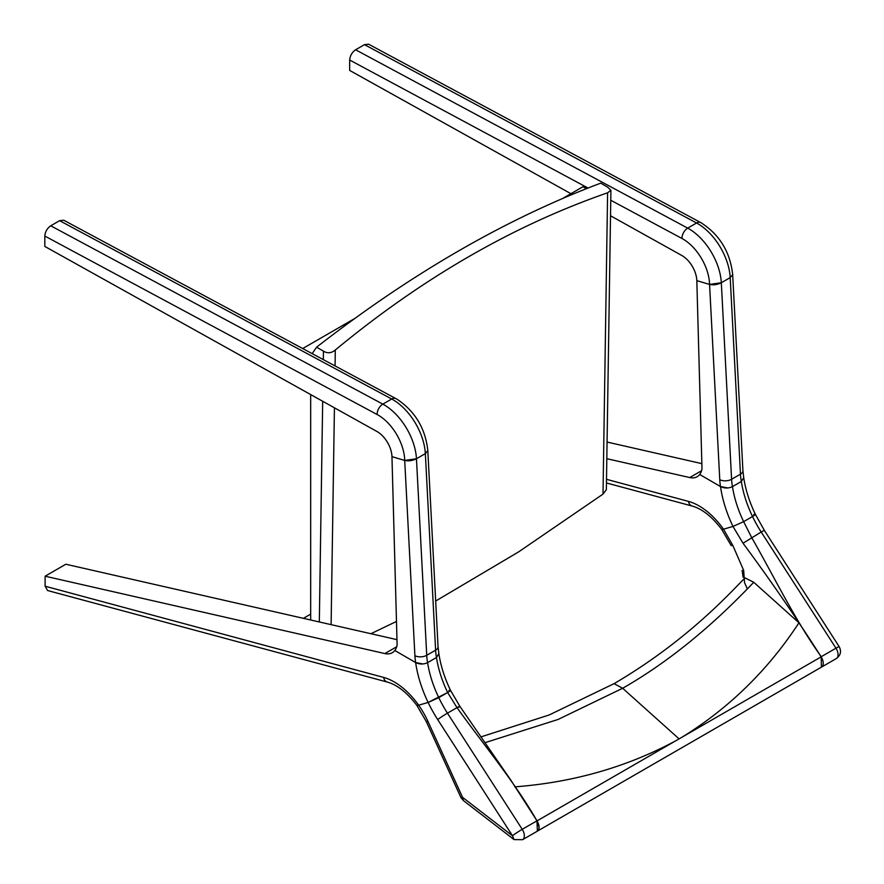 <?xml version="1.0" encoding="UTF-8"?>
<svg xmlns="http://www.w3.org/2000/svg" width="884" height="884" viewBox="0 0 884 884"><rect width="100%" height="100%" fill="white"/><g stroke="black" fill="none" stroke-linecap="round" stroke-linejoin="round"><path stroke-width="1.33" d="M586.379 188.69L582.976 186.734L562.357 198.635M323.323 359.611L323.445 351.147L316.594 347.191C411.303 273.488 506.024 218.801 600.733 183.143L607.595 187.099L610.91 190.281L606.347 489.736L603.01 494.112L607.606 192.789C513.162 225.619 422.397 278.018 335.301 349.998L335.058 365.921M310.671 619.993L310.671 394.562M316.594 347.191L312.163 353.622M370.915 633.717L396.485 621.43M435.668 601.032L518.543 551.936L603.01 494.112M331.113 624.645L334.428 407.8M607.606 192.789L610.91 190.281M323.445 351.147C327.423 353.611 331.378 353.235 335.301 349.998M354.97 318.373L302.704 348.539M310.671 614.126L303.389 618.336M720.482 486.531A58.598 33.835 60 0 1 719.764 479.714A8.376 4.519 177 0 0 731.587 479.283A50.222 28.995 -120 0 0 732.46 486.62A83.715 48.333 -120 0 0 743.643 521.648L732.991 526.433L743.013 543.24C770.329 580.07 796.362 617.916 821.125 656.768L835.966 648.193A8.453 4.884 60 0 1 836.33 658.558L821.369 667.188L821.225 656.701C794.396 619.076 774.528 577.44 751.654 537.538L743.643 521.648L752.527 516.521A83.715 48.333 60 0 1 741.333 481.504L732.46 486.62C728.46 488.487 724.46 488.454 720.482 486.531L699.664 474.487A25.117 14.498 -120 0 0 701.797 469.912A8.376 4.829 -120 0 0 701.973 468.122L696.824 280.648L709.565 284.427C713.465 285.256 717.388 284.692 721.322 282.736L730.206 277.609L721.322 282.736L731.587 479.283L740.472 474.156A8.376 4.519 177 0 0 742.925 470.73L743.709 477.625L741.344 481.493A50.222 28.995 60 0 1 740.472 474.156L730.206 277.609L732.681 274.581L730.206 277.609A46.045 26.586 -120 0 0 696.57 223L364.484 44.653L355.6 49.78L687.697 228.127A46.045 26.586 60 0 1 721.322 282.736L709.543 284.416L696.824 280.648A20.929 12.089 -120 0 0 681.774 255.465L610.524 215.762M570.909 193.695L349.677 70.422L349.677 60.035C350.064 55.703 352.031 52.278 355.6 49.78M364.484 44.653L368.595 44.2L700.747 222.569A8.376 4.995 -61.8 0 0 696.57 223L687.697 228.127A8.376 4.995 -61.8 0 0 681.984 238.492L610.767 200.248M537.384 831.159C539.781 829.037 539.66 825.59 536.997 820.805L522.223 829.325A8.453 4.884 60 0 1 522.588 839.689L537.384 831.159L536.964 820.816C513.947 780.992 483.979 745.19 457.006 707.642L447.658 692.526A83.715 48.333 -120 0 1 436.475 657.508L427.602 662.635C423.591 664.503 419.602 664.47 415.624 662.547L394.805 650.491A25.117 14.498 -120 0 0 396.927 645.917A8.376 4.829 -120 0 0 397.104 644.138L391.955 456.652L404.706 460.431C408.607 461.26 412.519 460.697 416.463 458.752L426.729 655.298L435.613 650.171A8.376 4.519 177 0 0 438.055 646.745L438.851 653.63L436.486 657.508A50.222 28.995 60 0 1 435.613 650.171L425.348 453.625L416.463 458.752L404.684 460.431L391.966 456.663A20.929 12.089 -120 0 0 376.916 431.48L44.819 246.437L44.819 236.05C45.194 231.707 47.172 228.293 50.742 225.796L59.615 220.668L63.725 220.215L395.877 398.585A8.376 4.995 -61.8 0 0 391.711 399.004L59.615 220.668M416.463 458.752L425.337 453.625A46.045 26.586 -120 0 0 392.85 399.645A46.045 26.586 -120 0 0 391.711 399.004L382.827 404.132A46.045 26.586 60 0 1 383.965 404.762A46.045 26.586 60 0 1 416.463 458.752M425.348 453.625L427.812 450.597L425.337 453.625M395.877 398.585L397.038 399.225C415.171 411.403 425.436 428.53 427.812 450.608L427.812 450.497M742.925 470.73L732.67 274.482M522.588 839.689L514.046 839.59L463.371 800.561L460.851 797.401L426.287 721.554L416.861 705.399L418.64 705.2A58.598 33.835 -120 0 0 383.579 677.398L45.106 586.202L45.117 576.202L384.872 653.574A25.117 14.498 -120 0 0 392.286 652.724A25.117 14.498 -120 0 0 394.817 650.502L415.646 662.558A92.091 53.173 -120 0 0 428.132 702.449L418.64 705.2L428.132 702.449L447.658 692.526C450.973 690.537 451.37 689.851 448.851 690.492C451.37 689.851 450.973 690.537 447.658 692.526L438.784 697.653A83.715 48.333 60 0 1 427.591 662.635A50.222 28.995 -120 0 1 426.729 655.298A8.376 4.519 177 0 1 414.905 655.729L404.706 460.431A37.669 21.746 -120 0 0 378.054 415.016A37.669 21.746 -120 0 0 377.114 414.508A8.376 4.995 -61.8 0 1 382.827 404.132L50.742 225.796M396.982 639.651L65.836 564.235L45.117 576.202M45.106 586.202L47.603 590.534L387.314 682.061A8.376 5.912 105.1 0 1 383.579 677.398M438.818 653.442L438.796 654.834M422.972 663.972L415.646 662.558A58.598 33.835 60 0 1 414.905 655.729M606.822 458.685L689.73 477.559A25.117 14.498 -120 0 0 697.144 476.719A25.117 14.498 -120 0 0 699.675 474.487L720.515 486.554A92.091 53.173 60 0 0 732.991 526.433L723.51 529.196L732.991 526.433L743.643 521.648L752.527 516.521C755.842 514.521 756.24 513.847 753.709 514.477C756.24 513.847 755.842 514.521 752.527 516.521A83.637 48.288 -120 0 0 761.201 532.024L835.966 648.193A8.376 0.575 -32.8 0 1 839.181 646.668C841.601 651.42 840.651 655.387 836.33 658.558M723.51 529.196L721.72 529.383C711.985 516.632 702.139 508.852 692.172 506.057A8.376 5.912 -74.9 0 1 688.437 501.383A58.598 33.835 60 0 1 723.51 529.196L721.72 529.394L731.156 545.55L732.858 545.505L723.51 529.196M607.076 442.055L701.841 463.636M743.665 478.819L743.676 477.426M720.515 486.554L727.852 487.957M747.378 588.899L744.549 582.689L743.643 570.346L732.858 545.505M821.125 656.768L822.706 660.094M514.046 839.59L512.477 835.756L437.713 719.587A92.013 53.117 60 0 1 428.132 702.449L438.784 697.653A83.637 48.288 -120 0 0 447.459 713.156L522.223 829.325A8.376 0.575 147.2 0 0 512.477 835.756M387.314 682.061C397.27 684.857 407.126 692.636 416.861 705.399L418.64 705.2A58.499 33.78 60 0 1 427.989 721.51L462.553 797.346L512.499 835.8M438.862 653.685C440.674 665.674 444.553 677.895 450.497 690.327L450.497 690.316M450.497 690.327L459.857 706.294L510.521 779.677L536.997 820.805L539.085 827.302M426.287 721.554L427.989 721.51M821.159 656.856L798.959 622.811C768.218 669.84 729.399 707.874 682.492 736.913L821.159 656.856A8.376 4.829 60 0 1 821.512 667.1L537.538 831.048M514.808 786.859C573.175 782.417 626.8 767.069 675.685 740.836L537.041 820.882M675.685 740.836L682.492 736.913M744.958 577.904L753.743 582.269L798.959 622.811M753.743 582.269C710.692 627.607 666.989 662.934 622.645 688.271L558.069 719.466L484.962 742.693M679.089 738.88L622.645 688.271L614.071 683.652L549.097 715.001L480.852 736.924M319.323 621.96L322.682 401.259M709.543 284.416A37.669 21.746 -120 0 0 681.984 238.492M588.037 188.038L349.677 60.035M377.114 414.508L44.819 236.05M719.764 479.714L709.565 284.427M396.706 646.745L384.872 653.574M689.73 477.559L701.564 470.73M606.512 479.316L688.437 501.383M743.013 543.24L761.201 532.024A8.376 0.575 -32.8 0 1 764.417 530.499L839.181 646.668M458.862 707.288C460.575 705.863 459.956 705.984 457.006 707.642L447.459 713.156A8.376 0.575 147.2 0 0 437.713 719.587M463.371 800.561L462.553 797.346L460.851 797.401M732.67 274.592C730.151 251.863 719.51 234.514 700.747 222.569M438.055 646.745L427.812 450.597M606.446 482.951L692.172 506.057M743.72 477.68C745.543 489.67 749.411 501.88 755.356 514.311L764.417 530.499M742.107 570.39L743.101 577.197M744.991 577.86L733.134 590.059C696.857 627.209 657.166 658.403 614.071 683.652"/></g></svg>
